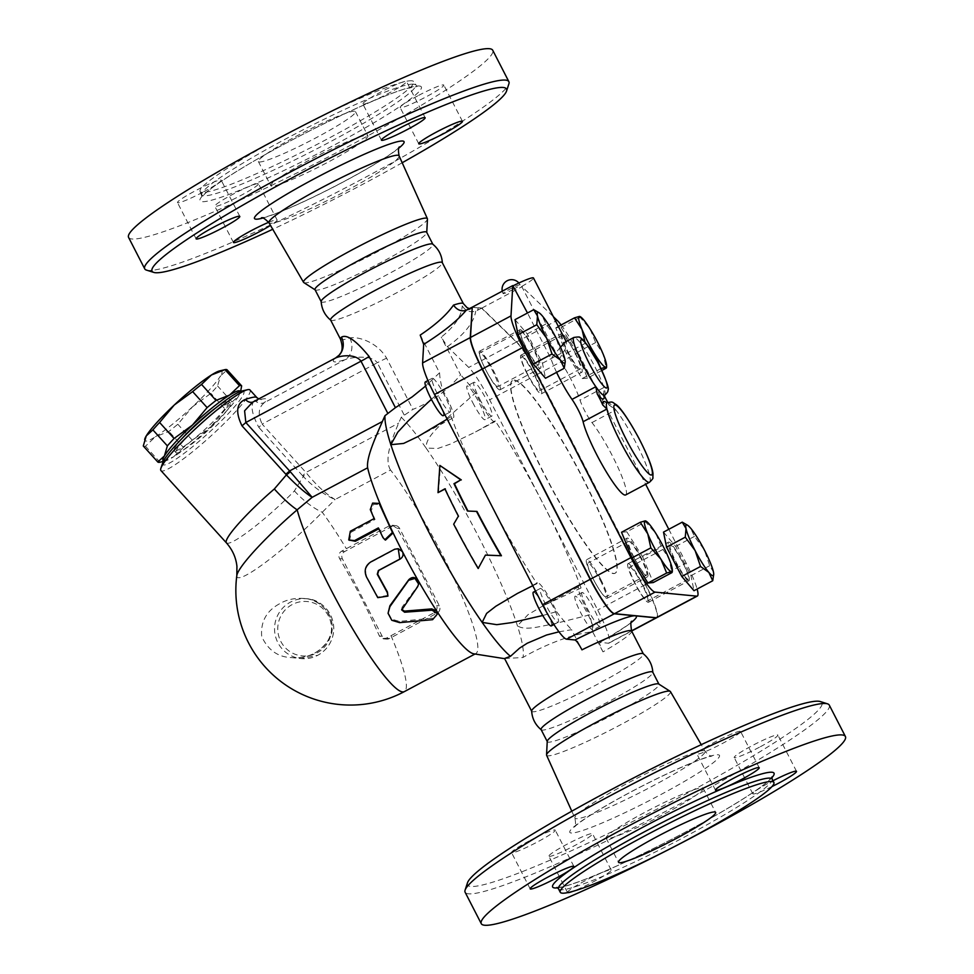 <?xml version="1.0" encoding="UTF-8"?>
<svg xmlns="http://www.w3.org/2000/svg" width="974" height="974" viewBox="0 0 974 974"><rect width="100%" height="100%" fill="white"/><g stroke="black" fill="none" stroke-linecap="round" stroke-linejoin="round"><path stroke-width="0.73" stroke-dasharray="4.87 3.65" d="M606.997 838.553A54.593 5.272 -27.2 0 1 606.096 838.139A54.593 5.272 -27.2 0 1 652.239 808.493A54.593 5.272 -27.2 0 1 703.204 788.222A54.593 5.272 -27.2 0 1 660.664 815.993A54.593 5.272 -27.2 0 1 606.997 838.553M467.471 882.846A199.256 19.237 152.8 0 0 653.505 810.952A199.256 19.237 152.8 0 0 820.254 701.536M829.276 705.103A204.71 19.76 -27.2 0 1 656.232 816.249A204.71 19.76 -27.2 0 1 465.122 892.257M760.353 746.729A24.569 2.374 152.8 0 0 777.885 735.09A24.569 2.374 152.8 0 0 751.721 745.901A24.569 2.374 152.8 0 0 734.189 757.541A24.569 2.374 152.8 0 0 760.353 746.729M549.251 856.414A24.569 2.374 152.8 0 0 573.406 846.26A24.569 2.374 152.8 0 0 592.545 833.768A24.569 2.374 152.8 0 0 592.143 833.574A24.569 2.374 152.8 0 0 567.988 843.727A24.569 2.374 152.8 0 0 548.849 856.219A24.569 2.374 152.8 0 0 549.251 856.414M529.077 840.964A24.569 2.374 152.8 0 0 511.545 852.615A24.569 2.374 152.8 0 0 537.709 841.804A24.569 2.374 152.8 0 0 555.241 830.152A24.569 2.374 152.8 0 0 529.077 840.964M740.179 731.291A24.569 2.374 152.8 0 0 716.024 741.433A24.569 2.374 152.8 0 0 696.885 753.937A24.569 2.374 152.8 0 0 697.287 754.12A24.569 2.374 152.8 0 0 721.442 743.978A24.569 2.374 152.8 0 0 740.581 731.474A24.569 2.374 152.8 0 0 740.179 731.291M546.609 755.264A69.617 6.721 152.8 0 0 611.611 729.441A69.617 6.721 152.8 0 0 670.453 691.613M567.696 892.622A24.569 2.374 -27.2 0 1 567.477 892.464A24.569 2.374 -27.2 0 1 586.616 879.972A24.569 2.374 -27.2 0 1 610.771 869.819A24.569 2.374 -27.2 0 1 611.173 870.013A24.569 2.374 -27.2 0 1 597.512 879.546A24.569 2.374 -27.2 0 1 572.846 891.356M772.005 786.554A24.569 2.374 -27.2 0 1 752.817 793.786A24.569 2.374 -27.2 0 1 770.349 782.146A24.569 2.374 -27.2 0 1 773.015 780.746M531.646 711.057A62.774 6.063 152.8 0 0 531.719 711.312A62.774 6.063 152.8 0 0 590.317 688.009A62.774 6.063 152.8 0 0 643.388 653.919A62.774 6.063 152.8 0 0 643.217 653.712M541.106 729.587A62.774 6.063 152.8 0 0 541.276 729.794A62.774 6.063 152.8 0 0 599.716 706.284A62.774 6.063 152.8 0 0 652.848 672.462A62.774 6.063 152.8 0 0 652.775 672.194M547.242 741.324A62.774 6.063 152.8 0 0 547.315 741.677A62.774 6.063 152.8 0 0 605.925 718.362A62.774 6.063 152.8 0 0 658.984 684.284A62.774 6.063 152.8 0 0 658.741 684.028M271.697 186.131A54.593 5.272 -27.2 0 1 270.796 185.717A54.593 5.272 -27.2 0 1 316.94 156.071A54.593 5.272 -27.2 0 1 367.904 135.812A54.593 5.272 -27.2 0 1 325.365 163.571A54.593 5.272 -27.2 0 1 271.697 186.131M259.279 161.976A54.593 5.272 152.8 0 0 312.946 139.416A54.593 5.272 152.8 0 0 355.486 111.645A54.593 5.272 152.8 0 0 304.521 131.916A54.593 5.272 152.8 0 0 258.378 161.55A54.593 5.272 152.8 0 0 259.279 161.976M146.453 270.102A204.71 19.76 152.8 0 0 335.835 192.828A204.71 19.76 152.8 0 0 508.903 83.825M402.201 162.743A199.256 19.237 -27.2 0 1 272.744 229.28M268.678 222.315A24.569 2.374 -27.2 0 1 276.713 219.82A24.569 2.374 -27.2 0 1 277.115 220.002A24.569 2.374 -27.2 0 1 270.492 225.408M128.58 237.425A204.71 19.76 152.8 0 0 319.691 161.416A204.71 19.76 152.8 0 0 492.734 50.271M303.803 282.582A69.617 6.721 152.8 0 0 368.525 256.454A69.617 6.721 152.8 0 0 427.452 219.04M411.783 80.781A120.094 11.591 152.8 0 0 293.698 130.406A120.094 11.591 152.8 0 0 200.108 191.501A120.094 11.591 152.8 0 0 312.228 146.904A120.094 11.591 152.8 0 0 413.755 81.706A120.094 11.591 152.8 0 0 411.783 80.781M363.229 104.121A24.569 2.374 152.8 0 0 387.384 93.967A24.569 2.374 152.8 0 0 406.523 81.475A24.569 2.374 152.8 0 0 383.598 90.594A24.569 2.374 152.8 0 0 362.827 103.938A24.569 2.374 152.8 0 0 363.229 104.121M203.651 191.793A24.569 2.374 152.8 0 0 221.183 180.153A24.569 2.374 152.8 0 0 198.246 189.273A24.569 2.374 152.8 0 0 177.487 202.604A24.569 2.374 152.8 0 0 203.651 191.793M258.086 183.575A24.569 2.374 152.8 0 0 233.93 193.729A24.569 2.374 152.8 0 0 214.791 206.22A24.569 2.374 152.8 0 0 237.717 197.101A24.569 2.374 152.8 0 0 258.487 183.757A24.569 2.374 152.8 0 0 258.086 183.575M417.663 95.902A24.569 2.374 152.8 0 0 400.131 107.542A24.569 2.374 152.8 0 0 423.069 98.423A24.569 2.374 152.8 0 0 443.827 85.091A24.569 2.374 152.8 0 0 417.663 95.902M633.55 557.043A21.842 3.226 -118 0 1 627.122 538.135A21.842 3.226 -118 0 1 640.235 555.898A21.842 3.226 -118 0 1 647.649 576.681A21.842 3.226 -118 0 1 633.55 557.043M641.014 558.601A19.103 2.825 62 0 0 628.68 541.41A19.103 2.825 62 0 0 635.17 559.612A19.103 2.825 62 0 0 646.639 575.147A19.103 2.825 62 0 0 641.014 558.601M600.276 580.297A19.103 2.825 -118 0 1 605.889 596.843A19.103 2.825 -118 0 1 594.42 581.295A19.103 2.825 -118 0 1 587.931 563.106A19.103 2.825 -118 0 1 600.276 580.297M520.323 329.626A21.842 3.226 -118 0 1 533.594 348.388A21.842 3.226 -118 0 1 540.509 368.233A21.842 3.226 -118 0 1 527.409 350.482A21.842 3.226 -118 0 1 519.994 329.687A21.842 3.226 -118 0 1 520.323 329.626M538.318 364.97A19.103 2.825 62 0 0 538.598 364.921A19.103 2.825 62 0 0 532.108 346.732A19.103 2.825 62 0 0 520.64 331.197A19.103 2.825 62 0 0 526.691 348.558A19.103 2.825 62 0 0 538.318 364.97M497.568 386.666A19.103 2.825 -118 0 1 485.941 370.254A19.103 2.825 -118 0 1 479.89 352.88A19.103 2.825 -118 0 1 491.371 368.428A19.103 2.825 -118 0 1 497.848 386.617A19.103 2.825 -118 0 1 497.568 386.666M621.534 532.254L626.83 531.816L645.555 521.845L655.721 533.228L661.407 546.998L668.931 558.601L671.975 572.59M645.153 520.871L645.555 521.845M626.83 531.816L642.682 556.97L661.407 546.998M668.797 529.296L686.098 562.972A38.217 5.649 -118 0 1 697.128 589.051M561.121 324.963A38.217 5.649 -118 0 1 578.057 352.746L645.665 484.297M625.673 494.938A45.035 6.66 -118 0 0 617.212 465.73A45.035 6.66 -118 0 0 591.961 422.582A16.375 2.423 62 0 1 580.054 400.18A32.751 4.846 -118 0 0 559.198 359.369L521.723 286.441L553.354 316.672M556.592 372.348A32.751 4.846 -118 0 1 550.907 358.566L527.494 313.007M642.682 556.97L653.237 582.562M663.513 532.121L675.712 546.39L690.968 575.683L693.999 590.719M587.48 378.119L582.184 378.557L566.332 353.404L555.777 327.812L561.073 327.374L576.925 352.527L587.48 378.119L601.859 370.461M515.003 319.655L527.214 333.924L542.457 363.229L545.501 378.253M330.612 320.02A62.774 6.063 152.8 0 0 330.783 320.227A62.774 6.063 152.8 0 0 389.223 296.705A62.774 6.063 152.8 0 0 442.354 262.883A62.774 6.063 152.8 0 0 442.281 262.627M321.152 301.477A62.774 6.063 152.8 0 0 321.225 301.745A62.774 6.063 152.8 0 0 379.823 278.442A62.774 6.063 152.8 0 0 432.894 244.352A62.774 6.063 152.8 0 0 432.724 244.145M315.016 289.668A62.774 6.063 152.8 0 0 315.259 289.923A62.774 6.063 152.8 0 0 373.614 266.352A62.774 6.063 152.8 0 0 426.758 232.616A62.774 6.063 152.8 0 0 426.685 232.275M279.173 603.977C266.292 611.124 260.472 621.984 261.714 636.57C268.033 650.06 277.87 657.06 291.226 657.584L291.311 657.596C307.212 659.106 319.74 653.018 328.895 639.321C339.549 622.934 323.599 598.413 303.754 598.45L303.523 598.438C294.343 597.902 286.222 599.74 279.173 603.977M219.759 370.863A51.866 6.818 -42.2 0 1 220.526 375.891L227.161 369.864M143.288 445.995A56.638 7.451 137.8 0 0 145.479 446.202L155.365 436.79A51.866 6.818 -42.2 0 1 144.931 438.617M192.499 406.779L210.859 393.374A56.638 7.451 137.8 0 0 217.567 385.972L220.526 375.891A51.866 6.818 -42.2 0 1 192.499 406.779A51.866 6.818 -42.2 0 1 155.365 436.79L168.916 431.433A56.638 7.451 137.8 0 0 177.816 424.25L192.499 406.779M240.627 391.378L238.691 395.943A51.866 6.818 137.8 0 0 240.018 393.24A51.866 6.818 137.8 0 0 240.201 391.524M225.347 409.372L210.664 426.843A51.866 6.818 137.8 0 0 238.691 395.943L232.068 401.97A56.638 7.451 -42.2 0 1 225.347 409.372L210.859 393.374M183.416 447.443L173.53 456.855A51.866 6.818 137.8 0 0 210.664 426.843L192.316 440.248A56.638 7.451 -42.2 0 1 183.416 447.443L168.916 431.433M163.474 461.019A51.866 6.818 137.8 0 0 165.19 460.994A51.866 6.818 137.8 0 0 173.53 456.855L159.967 462.212L145.479 446.202M232.068 401.97L217.567 385.972M192.316 440.248L177.816 424.25M182.248 438.276A36.854 4.846 137.8 0 0 174.236 450.694A36.854 4.846 137.8 0 0 174.821 450.938A36.854 4.846 137.8 0 0 206.427 428.073A36.854 4.846 137.8 0 0 228.866 401.227A36.854 4.846 137.8 0 0 215.717 407.972M176.635 452.947A36.854 4.846 137.8 0 0 208.241 430.082A36.854 4.846 137.8 0 0 230.68 403.224A36.854 4.846 137.8 0 0 200.12 424.372A36.854 4.846 137.8 0 0 176.05 452.703A36.854 4.846 137.8 0 0 176.635 452.947M551.321 625.892A19.103 2.825 62 0 0 545.708 609.347A19.103 2.825 62 0 0 533.362 592.155M552.611 605.67A19.103 2.825 62 0 0 540.278 588.479A19.103 2.825 62 0 0 546.767 606.668A19.103 2.825 62 0 0 558.236 622.216A19.103 2.825 62 0 0 552.611 605.67M443.28 415.667A19.103 2.825 62 0 0 436.802 397.477A19.103 2.825 62 0 0 425.321 381.942M449.915 412.039A19.103 2.825 62 0 0 450.195 411.99A19.103 2.825 62 0 0 443.706 393.8A19.103 2.825 62 0 0 432.237 378.253A19.103 2.825 62 0 0 438.288 395.627A19.103 2.825 62 0 0 449.915 412.039M472.67 402.518A19.103 2.825 62 0 0 485.015 419.709A19.103 2.825 62 0 0 478.526 401.519A19.103 2.825 62 0 0 467.057 385.972A19.103 2.825 62 0 0 472.67 402.518M479.585 398.841A19.103 2.825 62 0 0 491.919 416.032A19.103 2.825 62 0 0 485.429 397.83A19.103 2.825 62 0 0 473.961 382.295A19.103 2.825 62 0 0 479.585 398.841M567.988 351.772A19.103 2.825 62 0 0 580.321 368.963A19.103 2.825 62 0 0 573.844 350.774A19.103 2.825 62 0 0 562.363 335.226A19.103 2.825 62 0 0 567.988 351.772M527.238 373.468A19.103 2.825 -118 0 1 521.626 356.922A19.103 2.825 -118 0 1 533.095 372.458A19.103 2.825 -118 0 1 539.584 390.659A19.103 2.825 -118 0 1 527.238 373.468M537.721 311.887L542.08 315.625L545.951 323.952L555.813 337.418L561.194 353.258L564.944 359.576L565.188 361.938M579.396 316.428L589.964 328.786L595.662 342.544L603.174 354.159L606.218 368.148M588.028 346.123L585.07 343.432L584.948 342.081M527.214 333.924L545.951 323.952M561.073 327.374L579.81 317.39M555.777 327.812L558.37 326.436M576.925 352.527L595.662 342.544M542.457 363.229L561.194 353.258M575.464 353.331A21.842 3.226 -118 0 1 581.892 372.238A21.842 3.226 -118 0 1 568.779 354.475A21.842 3.226 -118 0 1 561.365 333.692A21.842 3.226 -118 0 1 575.464 353.331M582.184 378.557L600.921 368.586M566.332 353.404L585.07 343.432M513.298 289.375A9.557 0.925 152.8 0 0 520.116 284.846A9.557 0.925 152.8 0 0 519.958 284.773A9.557 0.925 152.8 0 0 510.571 288.718A9.557 0.925 152.8 0 0 503.12 293.576A9.557 0.925 152.8 0 0 513.298 289.375M559.198 359.369L565.383 348.923L566.466 342.203L565.297 342.02M560.525 347.182L550.907 358.566M521.723 286.441A24.569 2.374 152.8 0 0 533.472 277.98M575.378 596.149A19.103 2.825 62 0 0 575.086 596.198A19.103 2.825 62 0 0 581.575 614.387A19.103 2.825 62 0 0 593.044 629.934A19.103 2.825 62 0 0 587.005 612.561A19.103 2.825 62 0 0 575.378 596.149M582.294 592.472A19.103 2.825 62 0 0 582.002 592.521A19.103 2.825 62 0 0 588.491 610.71A19.103 2.825 62 0 0 599.96 626.245A19.103 2.825 62 0 0 593.909 608.884A19.103 2.825 62 0 0 582.294 592.472M670.696 545.403A19.103 2.825 62 0 0 670.404 545.452A19.103 2.825 62 0 0 676.893 563.642A19.103 2.825 62 0 0 688.362 579.189A19.103 2.825 62 0 0 682.311 561.815A19.103 2.825 62 0 0 670.696 545.403M629.947 567.099A19.103 2.825 -118 0 1 641.574 583.511A19.103 2.825 -118 0 1 647.613 600.873A19.103 2.825 -118 0 1 636.144 585.337A19.103 2.825 -118 0 1 629.654 567.148A19.103 2.825 -118 0 1 629.947 567.099M686.22 524.341L690.578 528.091L694.45 536.406L704.312 549.872L709.705 565.711L713.455 572.03L713.699 574.392M690.968 575.683L709.705 565.711M675.712 546.39L694.45 536.406M688.691 580.748A21.842 3.226 -118 0 1 675.408 561.986A21.842 3.226 -118 0 1 668.493 542.141A21.842 3.226 -118 0 1 681.605 559.904A21.842 3.226 -118 0 1 689.02 580.687A21.842 3.226 -118 0 1 688.691 580.748M604.026 395.773A35.478 5.247 62 0 0 603.831 394.628L603.892 387.494A32.751 4.846 62 0 0 588.126 354.633A32.751 4.846 62 0 0 573.82 337.479M603.831 394.628A16.375 2.423 62 0 0 604.257 395.541M607.8 402.457A16.375 2.423 62 0 0 609.639 405.61A47.763 7.061 62 0 0 606.826 402.883M649.5 482.252A45.035 6.66 62 0 0 641.038 453.044A45.035 6.66 62 0 0 615.787 409.896L606.242 402.919M527.275 374.162A21.842 3.226 62 0 0 541.374 393.8A21.842 3.226 62 0 0 534.957 374.905A21.842 3.226 62 0 0 520.859 355.254A21.842 3.226 62 0 0 527.275 374.162M628.315 563.654A21.842 3.226 62 0 0 627.986 563.702A21.842 3.226 62 0 0 634.902 583.56A21.842 3.226 62 0 0 648.185 602.309A21.842 3.226 62 0 0 648.514 602.261A21.842 3.226 62 0 0 641.598 582.415A21.842 3.226 62 0 0 628.315 563.654M600.714 579.347A21.842 3.226 62 0 0 586.616 559.709A21.842 3.226 62 0 0 593.032 578.605A21.842 3.226 62 0 0 607.131 598.255A21.842 3.226 62 0 0 600.714 579.347M499.674 389.856A21.842 3.226 62 0 0 500.003 389.807A21.842 3.226 62 0 0 493.088 369.95A21.842 3.226 62 0 0 479.805 351.2A21.842 3.226 62 0 0 479.476 351.249A21.842 3.226 62 0 0 486.391 371.094A21.842 3.226 62 0 0 499.674 389.856M417.87 436.62L453.397 417.712A24.569 3.628 62 0 1 451.12 416.555A156.948 23.193 62 0 0 488.522 499.589A156.948 23.193 62 0 0 537.015 583.682L532.778 585.691M420.208 335.093L439.566 372.774A156.948 23.193 62 0 0 442.464 389.649A24.569 3.628 62 0 1 453.397 417.712M472.256 307.297L481.619 308.198L516.39 342.057A38.217 5.649 -118 0 1 537.319 374.442L645.348 584.668A38.217 5.649 -118 0 1 656.707 617.674M514.077 380.225A109.185 16.144 -118 0 1 580.492 474.009A109.185 16.144 -118 0 1 615.069 573.26A109.185 16.144 -118 0 1 549.506 484.468A109.185 16.144 -118 0 1 512.446 380.505A109.185 16.144 -118 0 1 514.077 380.225M656.841 617.613A38.217 5.649 62 0 0 645.592 584.534L537.551 374.308A38.217 5.649 62 0 0 516.634 341.935L481.862 308.076L472.268 307.151M514.321 380.103A109.185 16.144 -118 0 1 580.735 473.888A109.185 16.144 -118 0 1 615.3 573.126A109.185 16.144 -118 0 1 549.75 484.334A109.185 16.144 -118 0 1 512.689 380.384A109.185 16.144 -118 0 1 514.321 380.103M481.862 308.076L522.368 286.502M467.496 511.046L476.992 511.447M438.507 492.698L440.394 465.499M458.377 516.159L458.864 516.208A149.448 22.085 -118 0 1 445.349 488.863M453.689 524.182L458.864 516.208M478.697 568.548A147.707 21.83 -118 0 1 454.188 524.231M418.686 583.268L417.736 585.849L402.067 607.216L401.702 609.432M437.265 612.244L436.389 615.945L432.882 618.088L399.425 621.4L391.658 619.196L387.981 612.427M349.532 540.692L351.212 532.157L375.039 519.471A114.64 16.948 -118 0 1 371.264 510.693L373.651 504.301L380.14 504.569M375.039 519.471L374.15 518.57M385.485 540.095L383.586 537.977A114.64 16.948 -118 0 1 379.166 528.59L378.789 528.797M379.166 528.59L378.375 527.908M388.054 595.394L377.9 597.062A114.64 16.948 -118 0 1 366.845 576.766C364.361 570.594 365.871 565.687 371.398 562.022L395.225 549.336L398.792 548.825M391.037 635.681L433.929 612.841C436.754 610.905 437.655 608.458 436.644 605.511A114.64 16.948 62 0 0 396.905 528.188L392.303 525.266L389.223 525.85L346.33 548.691A103.573 9.996 -27.2 0 1 341.545 551.223C338.757 553.171 338.124 555.643 339.609 558.626A114.116 16.862 -118 0 1 379.349 635.949L382.234 638.603L386.252 638.214A103.573 9.996 152.8 0 0 391.037 635.681A114.64 16.948 -118 0 1 404.356 691.613M473.863 653.822A114.64 16.948 -118 0 0 475.848 653.554A114.64 16.948 -118 0 0 454.566 579.725A114.64 16.948 -118 0 0 390.537 470.016L335.08 499.54C324.366 494.914 313.762 487.231 303.279 476.505A8.194 0.852 -40.5 0 1 306.652 473.327C316.173 485.04 325.645 493.781 335.08 499.54L322.248 512.263A75.108 9.874 -42.2 0 1 238.362 577.716A75.108 9.874 -42.2 0 1 236.828 575.488M399.62 528.456A5.454 5.369 -84.5 0 0 392.364 526.155L344.711 551.528A5.454 5.369 -84.5 0 0 342.434 558.906L382.173 636.229A5.454 5.369 -84.5 0 0 389.417 638.518L437.07 613.145A5.454 5.369 -84.5 0 0 439.359 605.779L399.62 528.456L396.905 528.188M481.619 308.198L475.714 311.205C469.979 312.605 465.487 310.852 462.224 305.946A62.774 6.063 152.8 0 0 463.356 303.632M581.076 587.943L543.285 605.706L578.812 586.798A24.569 3.628 62 0 1 581.076 587.943A156.948 23.193 62 0 0 543.675 504.922L489.654 399.815A38.217 5.649 62 0 0 468.738 367.429L447.431 346.683L441.222 337.126C454.614 326.497 461.615 316.1 462.224 305.946M447.431 346.683C464.391 334.447 473.814 322.662 475.702 311.351L475.714 311.205M390.537 470.016C383.902 459.265 391.645 439.591 398.67 423.106L401.264 417.286L412.915 409.372C431.64 402.019 447.529 390.501 460.592 374.807L441.222 337.126M340.51 339.269A62.774 6.063 152.8 0 0 349.824 337.978C356.861 336.213 376.548 341.217 386.617 358.188L412.915 409.372M439.566 372.774L425.614 386.057M608.945 643.12L631.627 631.042A62.774 6.063 -27.2 0 1 602.979 651.874C600.057 645.945 599.071 642.791 600.008 642.402L608.373 643.217A38.217 5.649 62 0 0 608.945 643.12A38.217 5.649 62 0 0 597.695 610.041L543.675 504.922A156.948 23.193 62 0 0 495.182 420.829L474.752 432.371L494.768 421.718A24.569 3.628 62 0 0 495.182 420.829M632.041 621.302C632.418 622.349 621.68 629.387 599.826 642.438L600.008 642.402A73.695 7.11 152.8 0 0 631.383 622.398M558.979 631.809L571.616 629.703L581.965 649.841M602.979 651.874L592.63 631.736C568.499 634.439 538.293 648.221 522.892 657.523L504.569 658.497M543.285 605.706L528.152 614.545L517.438 625.795C525.424 631.201 540.801 625.953 552.55 624.212L589.733 614.862A24.569 3.628 62 0 1 578.812 586.798M542.749 615.507L556.556 611.648A24.569 3.628 62 0 0 537.429 582.793A24.569 3.628 62 0 0 537.015 583.682M431.372 399.291L442.464 389.649M451.12 416.555L447.176 419.137M592.63 631.736A156.948 23.193 62 0 0 589.733 614.862M494.768 421.718A24.569 3.628 62 0 1 475.641 392.851L446.774 418.406C438.763 427.403 425.601 436.973 426.113 448.101A141.936 20.978 -118 0 1 517.438 625.795A141.936 20.978 -118 0 1 522.892 657.523M401.264 417.286A141.936 20.978 -118 0 1 426.113 448.101L437.886 448.454L450.134 444.168L474.752 432.371M226.394 542.847A60.047 7.889 137.8 0 0 227.332 543.261A60.047 7.889 137.8 0 0 294.404 490.933L303.279 476.505L302.683 475.836A8.194 1.071 -42.2 0 1 305.958 472.475L306.652 473.327M294.404 490.933A43.672 18.177 44.4 0 0 322.248 512.263A114.64 16.948 -118 0 1 346.33 548.691M349.824 337.978A16.375 14.001 72 0 1 345.137 359.625A79.162 7.634 -27.2 0 1 334.581 358.602A16.375 15.84 41.3 0 0 339.439 354.913M386.617 358.188A16.375 1.583 152.8 0 0 377.315 362.766C371.508 354.682 352.32 356.995 345.137 359.625L264.441 402.579C258.451 407.327 257.672 414.498 262.14 424.08A8.194 1.071 137.8 0 0 258.865 427.44C251.535 413.597 250.16 404.539 254.75 400.253L256.71 397.429M252.741 402.079A8.194 6.635 -109.5 0 0 252.899 402.031A8.194 6.635 -109.5 0 0 252.923 402.019A8.194 6.635 -109.5 0 0 253.897 401.556L335.543 358.006M475.641 392.851A156.948 23.193 62 0 0 460.592 374.807M252.68 402.116L253.897 401.556C265.744 397.465 269.262 397.806 264.441 402.579A8.194 7.731 -133.4 0 1 254.75 400.253M249.977 389.977A60.047 7.889 -42.2 0 1 213.403 433.722A60.047 7.889 -42.2 0 1 161.903 471.002A60.047 7.889 -42.2 0 1 160.953 470.588M556.556 611.648A156.948 23.193 62 0 0 571.616 629.703M162.877 462.407A54.593 7.183 137.8 0 0 163.766 464.975A54.593 7.183 137.8 0 0 215.181 426.807A54.593 7.183 137.8 0 0 241.649 391.073M718.106 754.777A84.068 8.109 -27.2 0 1 620.815 814.629A84.068 8.109 -27.2 0 1 595.224 812.146A84.068 8.109 -27.2 0 1 718.106 754.777M703.873 750.674A73.172 7.061 152.8 0 0 632.102 780.819A73.172 7.061 152.8 0 0 574.916 818.087A73.172 7.061 152.8 0 0 643.23 790.961A73.172 7.061 152.8 0 0 705.054 751.21A73.172 7.061 152.8 0 0 703.873 750.674M558.467 887.728A124.465 12.017 152.8 0 0 668.834 840.781A124.465 12.017 152.8 0 0 771.25 778.36M772.151 779.066A120.094 11.591 -27.2 0 1 670.623 844.275A120.094 11.591 -27.2 0 1 558.516 888.86M262.676 218.079A84.068 8.109 152.8 0 0 332.998 187.312A84.068 8.109 152.8 0 0 398.95 148.048M399.084 155.852A73.172 7.061 -27.2 0 1 337.223 195.543A73.172 7.061 -27.2 0 1 268.946 222.742M413.524 84.166A120.094 11.591 152.8 0 0 295.439 133.791A120.094 11.591 152.8 0 0 201.849 194.873A120.094 11.591 152.8 0 0 313.969 150.288A120.094 11.591 152.8 0 0 415.484 85.079A120.094 11.591 152.8 0 0 413.524 84.166M419.319 85.992A124.465 12.017 -27.2 0 1 275.265 174.602A124.465 12.017 -27.2 0 1 237.388 170.937A124.465 12.017 -27.2 0 1 419.319 85.992M317.049 652.884A27.296 26.87 -84.5 0 0 319.058 605.645A27.296 26.87 -84.5 0 0 277.785 627.621A27.296 26.87 -84.5 0 0 317.049 652.884M303.754 598.462L307.053 598.779C321.432 599.302 336.213 614.667 333.412 633.173C331.671 643.01 326.485 650.376 317.853 655.246A30.024 29.549 95.5 0 1 286.466 604.684A30.024 29.549 95.5 0 1 333.181 622.873A30.024 29.549 95.5 0 1 317.816 655.246L301.258 658.558L291.238 657.584M604.611 395.298A32.751 4.846 62 0 0 603.892 387.494L580.054 400.18M591.961 422.582L615.787 409.896A45.035 6.66 62 0 0 607.167 402.749M645.592 584.534L686.098 562.972M516.634 341.935L557.14 320.361M537.551 374.308L578.057 352.746M417.736 585.849L417.688 586.616M399.425 621.4L399.669 622.63M432.176 618.198L432.59 619.683M402.067 607.216L402.165 608.214M371.264 510.693L370.278 509.572M351.212 532.157L350.323 531.256M383.586 537.977L382.904 537.514M392.364 526.155L389.223 525.85M341.545 551.223L344.711 551.528M342.434 558.906L339.609 558.626M379.349 635.949L382.173 636.229M389.417 638.518L386.252 638.214M433.929 612.841L437.07 613.145M439.359 605.779L436.644 605.511M467.459 309.708A73.695 7.11 -27.2 0 1 476.822 307.735A73.695 7.11 -27.2 0 1 477.053 310.633M404.088 414.863L377.315 362.766L262.14 424.08L305.958 472.475L398.67 423.106M302.683 475.836L258.865 427.44M516.39 342.057L468.738 367.429M537.319 374.442L489.654 399.815M631.542 630.872L608.373 643.217M645.348 584.668L597.695 610.041M606.096 838.139L618.514 862.294M703.204 788.222L715.622 812.389M571.799 811.196L574.916 818.087C575.902 823.907 575.731 826.889 574.392 827.048L575.914 825.587C580.833 821.313 590.694 814.8 605.511 806.07C625.138 794.674 645.896 783.827 667.787 773.526C685.428 765.333 698.687 759.878 707.587 757.2L712.091 755.982C710.326 756.335 707.988 754.74 705.054 751.21L701.256 744.66M771.907 776.972L769.399 779.894C759.282 790.231 714.806 817.442 665.157 842.632C631.201 859.859 602.894 872.704 580.236 881.178C569.839 884.952 562.668 887.034 558.699 887.411L556.945 887.448M796.513 771.335L777.885 735.09M752.817 793.786L734.189 757.541M611.173 870.013L592.545 833.768M567.477 892.464L548.849 856.219M573.869 866.397L555.241 830.152M530.173 888.86L511.545 852.615M759.209 767.719L740.581 731.474M715.513 790.182L696.885 753.937M258.378 161.55L270.796 185.717M355.486 111.645L367.904 135.812M399.608 146.891L398.086 148.352C393.167 152.638 383.306 159.139 368.489 167.869C348.862 179.265 328.104 190.113 306.213 200.413C288.572 208.619 275.313 214.061 266.413 216.752L261.349 217.945M200.108 191.501L202.093 196.979L204.601 194.045C210.579 188.335 222.9 179.788 241.576 168.429C291.056 138.101 375.769 97.071 405.975 88.646L417.055 86.503L413.755 81.706M462.455 121.336L443.827 85.091M418.759 143.787L400.131 107.542M277.115 220.002L258.487 183.757M233.419 242.465L214.791 206.22M239.811 216.398L221.183 180.153M196.115 238.849L177.487 202.604M425.151 117.72L406.523 81.475M381.455 140.183L362.827 103.938M628.68 541.41L587.931 563.106M646.639 575.147L605.889 596.843M520.64 331.197L479.89 352.88M538.598 364.921L497.848 386.617M240.018 393.24L240.298 392.412M165.19 460.994L163.267 461.445M230.68 403.224L228.866 401.227M176.05 452.703L174.236 450.694M540.278 588.479L535.517 591.023M558.236 622.216L553.914 624.517M432.237 378.253L427.915 380.554M450.195 411.99L444.935 414.79M473.961 382.295L467.057 385.972M491.919 416.032L485.015 419.709M562.363 335.226L521.626 356.922M580.321 368.963L539.584 390.659M520.116 284.846A9.557 9.557 0 0 0 518.886 283.008M502.267 291.177A9.557 9.557 0 0 0 503.12 293.576M566.466 342.203L566.138 341.557M582.002 592.521L575.086 596.198M599.96 626.245L593.044 629.934M670.404 545.452L629.654 567.148M688.362 579.189L647.613 600.873M603.77 396.235L603.442 393.435M541.374 393.8L581.892 372.238M520.859 355.254L561.365 333.692M648.514 602.261L689.02 580.687M627.986 563.702L668.493 542.141M607.131 598.255L647.649 576.681M586.616 559.709L627.122 538.135M500.003 389.807L540.509 368.233M479.476 351.249L519.994 329.687M401.592 608.933L401.702 609.943M475.848 653.554L475.02 654.004M392.303 525.266L395.383 525.558M383.281 638.822L386.41 639.127M291.311 657.596C308.161 659.483 329.906 649.841 331.951 627.609C333.425 612.256 317.427 598.62 303.523 598.438M465.706 310.475L471.513 308.965L469.407 308.673M518.095 593.093L537.429 582.793M252.899 402.031L261.312 399.644L258.682 398.926"/><path stroke-width="1.46" d="M619.415 862.721A54.593 5.272 -27.2 0 1 618.514 862.294A54.593 5.272 -27.2 0 1 664.658 832.66A54.593 5.272 -27.2 0 1 715.622 812.389A54.593 5.272 -27.2 0 1 673.083 840.16A54.593 5.272 -27.2 0 1 619.415 862.721M827.547 703.849L820.254 701.536A199.256 19.237 152.8 0 0 818.671 701.243A199.256 19.237 152.8 0 0 631.322 779.115A199.256 19.237 152.8 0 0 467.471 882.846L465.097 890.114A204.71 19.76 -27.2 0 1 633.441 783.546A204.71 19.76 -27.2 0 1 825.915 703.532A204.71 19.76 -27.2 0 1 827.547 703.849A204.71 19.76 -27.2 0 1 829.276 705.103L845.42 736.514A204.71 19.76 152.8 0 0 842.06 734.944A204.71 19.76 152.8 0 0 640.782 819.536A204.71 19.76 152.8 0 0 481.266 923.669A204.71 19.76 152.8 0 0 672.377 847.672A204.71 19.76 152.8 0 0 845.42 736.514M481.266 923.669L465.122 892.257A204.71 19.76 -27.2 0 1 465.097 890.114M701.256 744.66L670.453 691.613A69.617 6.721 152.8 0 0 670.197 691.357A69.617 6.721 152.8 0 0 669.321 691.102A69.617 6.721 152.8 0 0 602.589 718.97A69.617 6.721 152.8 0 0 546.548 754.899A69.617 6.721 152.8 0 0 546.609 755.264L571.799 811.196M771.919 781.525A120.094 11.591 152.8 0 0 653.834 831.151A120.094 11.591 152.8 0 0 560.245 892.245A120.094 11.591 152.8 0 0 672.364 847.648A120.094 11.591 152.8 0 0 773.892 782.451A120.094 11.591 152.8 0 0 771.919 781.525M715.914 790.364A24.569 2.374 -27.2 0 1 715.513 790.182A24.569 2.374 -27.2 0 1 736.283 776.838A24.569 2.374 -27.2 0 1 759.209 767.719A24.569 2.374 -27.2 0 1 740.07 780.223A24.569 2.374 -27.2 0 1 715.914 790.364M556.337 878.049A24.569 2.374 -27.2 0 1 530.173 888.86A24.569 2.374 -27.2 0 1 550.931 875.516A24.569 2.374 -27.2 0 1 573.869 866.397A24.569 2.374 -27.2 0 1 556.337 878.049M572.846 891.356A24.569 2.374 -27.2 0 1 567.696 892.622M773.015 780.746A24.569 2.374 -27.2 0 1 796.513 771.335A24.569 2.374 -27.2 0 1 772.005 786.554M652.848 672.462C652.324 664.828 649.122 658.582 643.217 653.712A62.774 6.063 152.8 0 0 642.353 653.444A62.774 6.063 152.8 0 0 581.843 678.756A62.774 6.063 152.8 0 0 531.646 711.057C532.157 718.69 535.371 724.936 541.276 729.794M658.911 684.125L652.775 672.194A62.774 6.063 152.8 0 0 651.752 671.719A62.774 6.063 152.8 0 0 590.025 697.652A62.774 6.063 152.8 0 0 541.106 729.587L547.242 741.518M670.197 691.357L658.741 684.028A62.774 6.063 152.8 0 0 657.961 683.797A62.774 6.063 152.8 0 0 597.793 708.926A62.774 6.063 152.8 0 0 547.242 741.324L546.548 754.899M506.529 91.106L508.903 83.825A204.71 19.76 152.8 0 0 508.878 81.682A204.71 19.76 152.8 0 0 505.518 80.111A204.71 19.76 152.8 0 0 304.241 164.703A204.71 19.76 152.8 0 0 144.724 268.836A204.71 19.76 152.8 0 0 146.453 270.102L153.746 272.403A199.256 19.237 -27.2 0 1 298.799 174.297A199.256 19.237 -27.2 0 1 503.241 87.477A199.256 19.237 -27.2 0 1 506.529 91.106A199.256 19.237 -27.2 0 1 402.201 162.743M272.744 229.28A199.256 19.237 -27.2 0 1 153.746 272.403M444.923 132.975A24.569 2.374 -27.2 0 1 418.759 143.787A24.569 2.374 -27.2 0 1 436.291 132.147A24.569 2.374 -27.2 0 1 462.455 121.336A24.569 2.374 -27.2 0 1 444.923 132.975M270.492 225.408A24.569 2.374 -27.2 0 1 248.772 237.072A24.569 2.374 -27.2 0 1 233.821 242.648A24.569 2.374 -27.2 0 1 233.419 242.465A24.569 2.374 -27.2 0 1 245.168 234.004A24.569 2.374 -27.2 0 1 268.678 222.315M213.647 227.21A24.569 2.374 -27.2 0 1 239.811 216.398A24.569 2.374 -27.2 0 1 222.279 228.038A24.569 2.374 -27.2 0 1 196.115 238.849A24.569 2.374 -27.2 0 1 213.647 227.21M424.749 117.537A24.569 2.374 -27.2 0 1 425.151 117.72A24.569 2.374 -27.2 0 1 406.012 130.212A24.569 2.374 -27.2 0 1 381.857 140.366A24.569 2.374 -27.2 0 1 381.455 140.183A24.569 2.374 -27.2 0 1 400.594 127.679A24.569 2.374 -27.2 0 1 424.749 117.537M508.878 81.682L492.734 50.271A204.71 19.76 152.8 0 0 489.374 48.7A204.71 19.76 152.8 0 0 288.097 133.292A204.71 19.76 152.8 0 0 128.58 237.425L144.724 268.836M426.758 232.421L427.452 219.04A69.617 6.721 152.8 0 0 427.391 218.687A69.617 6.721 152.8 0 0 426.235 218.115A69.617 6.721 152.8 0 0 357.628 246.97A69.617 6.721 152.8 0 0 303.547 282.326A69.617 6.721 152.8 0 0 303.803 282.582L315.089 289.814M697.128 589.051A38.217 5.649 -118 0 1 697.347 596.051A38.217 5.649 -118 0 1 696.775 596.149L655.052 592.107A38.217 5.649 -118 0 1 630.945 557.627L522.904 347.401A38.217 5.649 -118 0 1 510.997 315.893L512.774 285.577L527.494 313.007M512.774 285.577L472.268 307.151L470.491 337.467A38.217 5.649 62 0 0 482.398 368.976L590.439 579.201A38.217 5.649 62 0 0 614.533 613.681L656.269 617.711A38.217 5.649 62 0 0 656.841 617.613L697.347 596.051M565.188 361.938L564.238 368.282L545.501 378.253L533.289 363.996L552.027 354.012L546.633 338.173L536.784 324.719L537.49 316.014L533.74 309.683L539.182 312.849A28.66 4.237 62 0 0 537.49 316.014A28.66 4.237 62 0 0 546.633 338.173A28.66 4.237 62 0 0 560.367 359.966L552.027 354.012M564.238 368.282L560.367 359.966A28.66 4.237 62 0 0 565.2 361.719A28.66 4.237 62 0 0 564.944 359.576A28.66 4.237 62 0 0 555.813 337.418A28.66 4.237 62 0 0 542.08 315.625A28.66 4.237 62 0 0 539.182 312.849M671.975 572.59L671.561 571.616A28.66 4.237 62 0 0 672.328 570.167A28.66 4.237 62 0 0 668.931 558.601A28.66 4.237 62 0 0 655.721 533.228A28.66 4.237 62 0 0 646.31 521.297A28.66 4.237 62 0 0 645.153 520.871A28.66 4.237 62 0 0 647.783 533.898A28.66 4.237 62 0 0 660.981 559.271A28.66 4.237 62 0 0 671.561 571.616L671.975 572.59L653.237 582.562L647.941 583.012L632.089 557.859L621.534 532.254L640.271 522.283L645.153 520.871L645.555 521.845M645.665 484.297L668.797 529.296M553.354 316.672L557.14 320.361A38.217 5.649 -118 0 1 561.121 324.963M606.826 402.883A47.763 7.061 62 0 0 602.699 404.941L606.924 409.043A45.035 6.66 62 0 0 627.84 455.308A45.035 6.66 62 0 0 649.5 482.252L625.673 494.938A45.035 6.66 -118 0 1 604.014 467.983A45.035 6.66 -118 0 1 583.097 421.73A16.375 2.423 62 0 0 572.006 399.389A32.751 4.846 -118 0 1 556.592 372.348M713.699 574.392L712.737 580.748L693.999 590.719L681.788 576.45L666.545 547.144L663.513 532.121L682.238 522.149L687.681 525.303A28.66 4.237 62 0 0 686 528.468A28.66 4.237 62 0 0 695.144 550.639A28.66 4.237 62 0 0 708.865 572.42L700.525 566.478L695.144 550.639L685.282 537.173L686 528.468L682.238 522.149M533.289 363.996L518.046 334.691L515.003 319.655L533.74 309.683M469.407 308.673L466.996 307.589L463.356 303.632L442.281 262.627A62.774 6.063 152.8 0 0 441.259 262.14A62.774 6.063 152.8 0 0 379.531 288.085A62.774 6.063 152.8 0 0 330.612 320.02L340.51 339.269C344.662 351.918 339.585 353.404 339.439 354.913A16.375 15.84 41.3 0 0 341.448 337.174A62.774 6.063 152.8 0 0 340.51 339.269M442.354 262.883C441.843 255.249 438.629 249.003 432.724 244.145A62.774 6.063 152.8 0 0 431.859 243.865A62.774 6.063 152.8 0 0 371.35 269.177A62.774 6.063 152.8 0 0 321.152 301.477C321.676 309.111 324.878 315.357 330.783 320.227M432.833 244.231L426.685 232.275A62.774 6.063 152.8 0 0 425.65 231.788A62.774 6.063 152.8 0 0 363.935 257.733A62.774 6.063 152.8 0 0 315.016 289.668L321.164 301.623M192.633 391.609L174.273 405.014A51.866 6.818 -42.2 0 1 211.419 375.002L201.533 384.413A56.638 7.451 137.8 0 0 192.633 391.609L207.121 407.607A56.638 7.451 -42.2 0 1 216.021 400.424L229.584 395.067A51.866 6.818 137.8 0 0 192.438 425.078L207.121 407.607M152.881 429.887L146.246 435.914A51.866 6.818 -42.2 0 1 174.273 405.014L159.602 422.485A56.638 7.451 137.8 0 0 152.881 429.887L167.37 445.885A56.638 7.451 -42.2 0 1 174.09 438.483L192.438 425.078A51.866 6.818 137.8 0 0 164.411 455.966L167.37 445.885M211.419 375.002A51.866 6.818 -42.2 0 1 219.759 370.863L224.982 369.645L211.419 375.002M241.649 385.862L227.161 369.864A56.638 7.451 137.8 0 0 224.982 369.645L239.47 385.655A56.638 7.451 -42.2 0 1 241.649 385.862L240.627 391.378M144.651 439.444L144.931 438.617A51.866 6.818 -42.2 0 1 146.246 435.914L143.288 445.995L157.788 461.993L164.411 455.966A51.866 6.818 137.8 0 0 163.474 461.019M240.201 391.524A51.866 6.818 137.8 0 0 229.584 395.067L239.47 385.655M163.267 461.445L159.967 462.212A56.638 7.451 -42.2 0 1 157.788 461.993M216.021 400.424L201.533 384.413M215.717 407.972A36.854 4.846 137.8 0 0 182.248 438.276M174.09 438.483L159.602 422.485M535.517 591.023L533.362 592.155A19.103 2.825 62 0 0 539.852 610.357A19.103 2.825 62 0 0 551.321 625.892L553.914 624.517M427.915 380.554L425.321 381.942A19.103 2.825 62 0 0 431.372 399.303A19.103 2.825 62 0 0 443 415.715A19.103 2.825 62 0 0 443.28 415.667L444.935 414.79M671.561 571.616L666.679 573.029L660.981 559.271L650.827 547.875L647.783 533.898L640.271 522.283M601.859 370.461L606.218 368.148L605.804 367.174A28.66 4.237 62 0 0 606.571 365.725A28.66 4.237 62 0 0 603.174 354.159A28.66 4.237 62 0 0 589.964 328.786A28.66 4.237 62 0 0 580.553 316.854A28.66 4.237 62 0 0 579.396 316.428L579.81 317.39M606.218 368.148L605.804 367.174L600.921 368.586L595.224 354.816A28.66 4.237 62 0 0 605.804 367.174M584.948 342.081L582.026 329.443A28.66 4.237 62 0 0 595.224 354.816L588.028 346.123M574.514 317.841L579.396 316.428A28.66 4.237 62 0 0 582.026 329.443L574.514 317.841L558.37 326.436M647.941 583.012L666.679 573.029M632.089 557.859L650.827 547.875M518.046 334.691L536.784 324.719M572.006 399.389L595.832 386.702A32.751 4.846 62 0 0 604.611 395.298C607.252 392.863 608.36 391.158 607.922 390.184C609.602 389.186 606.218 379.872 597.756 362.231L587.091 344.808C583.645 340.34 581.259 337.929 579.932 337.588C580.187 336.846 578.142 336.809 573.82 337.479L565.297 342.008L560.525 347.182M566.138 341.557L533.472 277.98A24.569 2.374 152.8 0 0 513.432 285.638M712.737 580.748L708.865 572.42A28.66 4.237 62 0 0 713.699 574.173A28.66 4.237 62 0 0 713.455 572.03A28.66 4.237 62 0 0 704.312 549.872A28.66 4.237 62 0 0 690.578 528.091A28.66 4.237 62 0 0 687.681 525.303M681.788 576.45L700.525 566.478M666.545 547.144L685.282 537.173M573.82 337.479A32.751 4.846 62 0 0 578.836 356.228A32.751 4.846 62 0 0 595.832 386.702L597.232 393.983A35.478 5.247 62 0 0 604.026 395.773M602.699 404.941A16.375 2.423 62 0 0 597.232 393.983M604.257 395.541A16.375 2.423 62 0 0 607.8 402.457M423.678 344.394C442.89 332.365 457.025 321.043 466.108 310.426L466.217 310.292C461.238 311.753 457.001 310.024 453.494 305.106C446.847 314.675 435.755 324.671 420.208 335.093L423.678 344.394L422.594 362.961A38.217 5.649 62 0 0 434.501 394.47L542.542 604.696A38.217 5.649 62 0 0 566.637 639.175L575.001 639.979C576.45 640.6 578.775 643.887 581.965 649.841A62.774 6.063 -27.2 0 1 630.604 630.568A62.774 6.063 -27.2 0 1 631.627 631.042L643.327 653.81M656.707 617.674A38.217 5.649 -118 0 1 656.598 617.747A38.217 5.649 -118 0 1 656.026 617.845L614.302 613.803A38.217 5.649 -118 0 1 590.195 579.323L482.154 369.097A38.217 5.649 -118 0 1 470.247 337.588L472.256 307.297M478.161 568.499L485.466 555.07L500.904 555.704A156.278 23.096 -118 0 1 476.505 511.399L467.496 511.046A154.537 22.84 -118 0 1 453.969 483.701L460.799 479.865L439.858 465.438L438.008 492.649L444.85 488.814A152.236 22.499 62 0 0 458.377 516.159L453.689 524.182A150.495 22.244 62 0 0 478.161 568.499L485.466 555.07M453.969 483.701L454.468 483.749A151.749 22.426 62 0 0 467.97 511.058M460.799 479.865L454.468 483.749M476.505 511.399L476.992 511.447A153.49 22.682 62 0 0 501.44 555.752L485.977 555.131M439.858 465.438L461.311 479.914M438.008 492.649L445.349 488.863M417.688 586.616L418.625 584.047L414.985 578.434L408.63 580.285L389.929 606.607L388.054 613.291L391.792 620.28L399.669 622.63L432.59 619.683L437.643 613.693L432.042 610.199L404.6 612.22L401.702 609.943L417.688 586.616M388.054 613.291L389.904 605.755L408.776 579.725C412.026 576.62 415.107 576.803 418.016 580.273L418.625 584.047M401.702 609.432L404.441 611.124L431.738 608.896L436.742 611.063L437.643 613.693M370.278 509.572L372.616 503.095L379.13 503.4L392.437 532.437L384.888 539.718L382.904 537.514L378.375 527.908L354.548 540.594L348.741 539.973L350.323 531.256L374.15 518.57L370.278 509.572M379.13 503.4L380.797 505.616A114.64 16.948 -118 0 1 367.624 467.8C366.273 457.561 375.27 438.008 382.368 421.535L289.655 470.892A8.194 1.071 -42.2 0 1 285.796 474.192L286.393 474.874C296.79 485.588 305.373 493.075 312.167 497.324L290.337 471.757A8.194 1.242 -40.1 0 1 286.393 474.874L274.327 488.985A60.047 7.889 137.8 0 0 226.394 542.847L160.953 470.588A60.047 7.889 -42.2 0 1 160.929 468.165A60.047 7.889 -42.2 0 1 200.169 424.433A60.047 7.889 -42.2 0 1 247.566 389.71A60.047 7.889 -42.2 0 1 249.977 389.977L256.649 397.343C255.809 396.54 252.083 397.222 245.46 399.364A8.194 6.635 -109.5 0 0 252.741 402.079M378.789 528.797L355.34 541.276L348.741 539.973M398.232 548.703L394.701 549.214L370.875 561.901C365.36 565.565 363.886 570.557 366.443 576.864L377.766 597.646L387.944 596.1L387.287 592.569L377.279 574.258L378.362 570.521L399.803 559.1L398.232 548.703L402.457 551.637A114.64 16.948 -118 0 1 393.119 532.9L385.485 540.095L384.888 539.718M392.437 532.437L393.119 532.9A114.64 16.948 -118 0 1 380.797 505.616L379.811 504.508M504.666 658.68L473.863 653.822A114.64 16.948 -118 0 1 436.742 611.063A114.64 16.948 -118 0 1 418.016 580.273A114.64 16.948 -118 0 1 402.457 551.637C403.699 554.717 402.944 557.177 400.204 559.003L378.764 570.423L377.656 574.1A114.64 16.948 62 0 0 387.433 591.997L387.944 596.1M475.02 654.004L404.356 691.613A114.64 114.64 0 0 1 236.828 575.488A75.108 9.874 -42.2 0 1 297.143 509.828L312.155 497.324L367.624 467.8M472.037 307.273L465.706 310.475M425.614 386.057L412.172 396.893L395.42 407.668L369.122 356.496C356.009 340.462 346.781 334.009 341.448 337.174M531.658 711.203L504.569 658.497L510.461 656.318L519.617 648.112L527.263 643.217L546.572 635.011L558.979 631.809M542.749 615.507L511.874 622.593L496.764 624.675L482.167 622.386L486.623 613.389L495.827 606.254L517.413 593.446L532.778 585.691M447.176 419.137L417.87 436.62L403.601 443.438L390.842 444.68L397.782 432.176L408.143 421.012L431.372 399.291M395.42 407.668L384.961 415.703L382.368 421.535M510.461 656.318A141.936 20.978 -118 0 1 482.167 622.386A141.936 20.978 -118 0 1 390.842 444.68A141.936 20.978 -118 0 1 384.961 415.703M290.337 471.757L245.838 422.509L244.596 410.809L252.68 402.116M404.356 691.613A114.64 16.948 -118 0 1 351.419 626.757A114.64 16.948 -118 0 1 297.143 509.828A43.672 8.389 49.3 0 1 274.327 488.985M245.46 399.364C236.475 403.212 235.306 412.026 241.978 425.808A8.194 1.071 137.8 0 0 245.838 422.509L361.001 361.196L387.774 413.28M252.923 402.019L335.555 357.994L339.439 354.901M334.581 358.602C338.684 355.668 355.303 353.124 361.001 361.196A16.375 1.583 152.8 0 0 369.122 356.496M256.71 397.429L258.682 398.926M247.566 389.71L241.649 391.073A54.593 7.183 137.8 0 0 198.55 422.643A54.593 7.183 137.8 0 0 162.877 462.407L160.929 468.165M771.25 778.36A124.465 12.017 152.8 0 0 772.005 772.248A124.465 12.017 152.8 0 0 634.415 831.759A124.465 12.017 152.8 0 0 558.467 887.728M556.945 887.448L558.516 888.86A120.094 11.591 -27.2 0 1 652.093 827.766A120.094 11.591 -27.2 0 1 770.178 778.141A120.094 11.591 -27.2 0 1 772.151 779.066L771.907 776.972M398.95 148.048A84.068 8.109 152.8 0 0 402.676 141.023A84.068 8.109 152.8 0 0 304.582 184.037A84.068 8.109 152.8 0 0 262.676 218.079M261.385 217.945L261.349 217.945C262.25 216.946 264.782 218.541 268.946 222.742A73.172 7.061 -27.2 0 1 325.779 185.571A73.172 7.061 -27.2 0 1 397.879 155.256A73.172 7.061 -27.2 0 1 399.084 155.852C398.098 150.033 398.269 147.05 399.608 146.891M614.533 613.681L655.052 592.107M590.439 579.201L630.945 557.627M656.269 617.711L696.775 596.149M470.491 337.467L510.997 315.893M649.5 482.252C652.251 479.634 653.371 478.088 652.884 477.601L652.982 473.62C652.312 467.033 647.503 455.041 638.554 437.63C628.388 419.27 620.986 408.301 616.335 404.734C611.818 402.031 613.389 401.361 607.167 402.749A45.035 6.66 62 0 0 606.924 409.043L583.097 421.73M581.563 339.683A27.296 4.03 -118 0 1 603.113 373.407A27.296 4.03 -118 0 1 599.497 380.785A27.296 4.03 -118 0 1 584.85 354.28A27.296 4.03 -118 0 1 581.563 339.683M615.093 404.928A39.581 5.844 -118 0 1 645.445 451.802A39.581 5.844 -118 0 1 643.205 467.423A39.581 5.844 -118 0 1 614.29 410.553A39.581 5.844 -118 0 1 615.093 404.928M482.398 368.976L522.904 347.401M389.904 605.755L389.929 606.607M431.738 608.896L432.042 610.199M404.441 611.124L404.6 612.22M355.34 541.276L354.548 540.594M463.356 303.632A62.774 6.063 152.8 0 0 462.333 303.145A62.774 6.063 152.8 0 0 453.494 305.106M470.247 337.588L422.594 362.961M631.383 622.398A73.695 7.11 152.8 0 0 635.158 615.824A73.695 7.11 152.8 0 0 575.001 639.979M614.302 613.803L566.637 639.175M241.978 425.808L285.796 474.192M482.154 369.097L434.501 394.47M590.195 579.323L542.542 604.696M656.026 617.845L631.542 630.872M558.516 888.86L560.245 892.245M772.151 779.066L773.892 782.451M427.391 218.687L399.084 155.852M303.547 282.326L268.946 222.742M672.328 570.167L672.304 571.921M565.2 361.719L565.188 362.352M606.571 365.725L606.546 367.466M518.886 283.008A9.557 9.557 0 0 0 502.267 291.177M713.699 574.173L713.699 574.806M604.611 395.298L603.77 396.235L603.758 395.298M632.041 621.302C630.628 620.767 630.495 624.005 631.627 631.042L656.598 617.747M517.413 593.446L518.095 593.093M236.828 575.488L236.925 566.32C236 557.615 232.482 549.786 226.394 542.847"/></g></svg>
